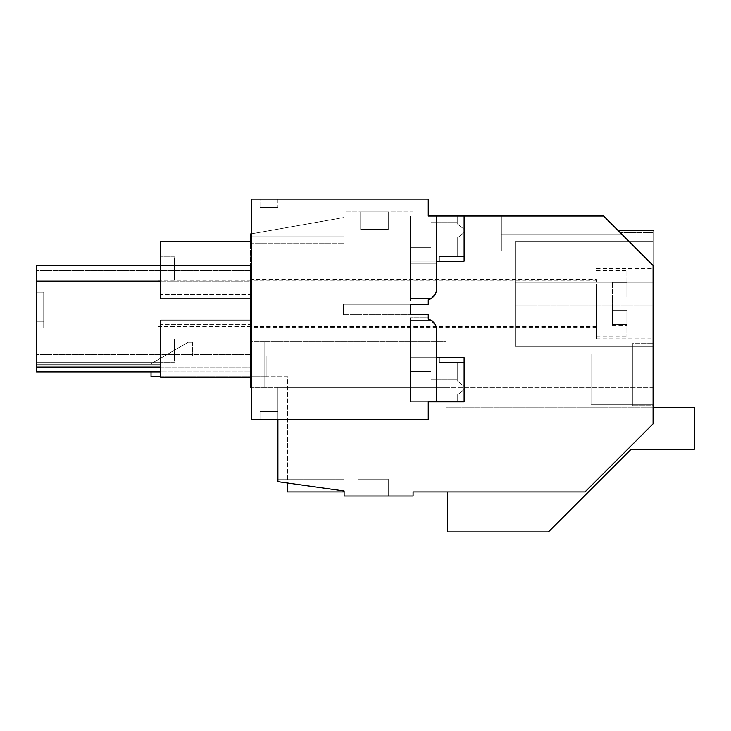 <?xml version="1.0" encoding="UTF-8"?>
<svg xmlns="http://www.w3.org/2000/svg" width="731" height="731" viewBox="0 0 731 731"><rect width="100%" height="100%" fill="white"/><g stroke="black" fill="none" stroke-linecap="round" stroke-linejoin="round"><path stroke-width="0.55" stroke-dasharray="3.65 2.74" d="M632.388 343.643L632.388 405.705L632.388 343.643L632.388 405.705L632.388 343.643L632.388 405.705L632.388 343.643L632.388 405.705L632.388 343.643L653.075 343.643L653.075 405.705L632.388 405.705L632.388 343.643L653.075 343.643L653.075 405.705L632.388 405.705L632.388 343.643L653.075 343.643L653.075 405.705L653.075 343.643L653.075 405.705L653.075 343.643L653.075 405.705L653.075 343.643L632.388 343.643M435.119 324.363L436.535 329.772L436.535 401.84L436.535 354.946L436.535 401.84L436.535 357.706L436.535 401.84L428.256 401.84L436.535 401.84L428.256 401.84L428.256 419.777L277.917 419.777L277.917 387.393L653.075 387.393L653.075 423.834L584.992 491.908L413.088 491.908L413.088 496.047L413.088 491.908L584.992 491.908L413.088 491.908L413.088 496.047L344.118 496.047L344.118 479.116L277.917 479.116L344.118 479.116L344.118 490.967L277.917 481.665L277.917 387.393L315.162 387.393L315.162 443.945L315.162 387.393L315.162 443.945L315.162 387.393L315.162 443.945L315.162 387.393L315.162 443.945L315.162 387.393L315.162 443.945L277.917 443.945L315.162 443.945L277.917 443.945L277.917 387.393L277.917 443.945L315.162 443.945L277.917 443.945L277.917 387.393L250.331 387.393L250.331 234.03L274.043 229.854L344.118 229.854L344.118 243.679L344.118 236.78L344.118 243.679L344.118 236.78L344.118 243.679L344.118 236.78L344.118 243.679L344.118 236.78L344.118 243.679L344.118 236.78L250.331 236.78L344.118 236.78L344.118 217.491L274.043 229.854L344.118 229.854L344.118 217.491L274.043 229.854L344.118 229.854L344.118 217.491L274.043 229.854L344.118 229.854L344.118 217.491L250.331 234.03L274.043 229.854L344.118 229.854L344.118 211.917L413.088 211.917L413.088 216.056L428.256 216.056L410.329 216.056L410.329 261.159L410.329 216.056L410.329 261.159L410.329 216.056L428.256 216.056L428.256 199.097L251.711 199.097L251.711 233.783L344.118 217.491L344.118 211.917L413.088 211.917L413.088 216.056L603.614 216.056L501.356 216.056L501.356 250.98L638.538 250.98L653.075 265.517L638.538 250.98L653.075 265.517L638.538 250.98L653.075 265.517L653.075 230.539L653.075 423.834L584.992 491.908L653.075 423.834L653.075 387.393L315.162 387.393L315.162 443.945L277.917 443.945L277.917 387.393L315.162 387.393L251.711 387.393L251.711 233.783M436.535 216.056L410.329 216.056L436.535 216.056L436.535 261.159L436.535 216.056L428.256 216.056L436.535 216.056L436.535 289.092L436.535 216.056L410.411 216.056L431.016 216.056L431.016 247.334L431.016 216.056L431.016 247.334L431.016 216.056L464.112 216.056L436.535 216.056L436.535 261.159L410.329 261.159L410.329 263.918L436.535 263.918L436.535 261.159L410.329 261.159L410.329 298.403L431.427 298.403L410.329 298.403L410.329 263.918L436.535 263.918L436.535 289.092A11.038 11.038 0 0 1 436.535 289.101L435.119 294.502M638.538 250.98L501.356 250.98L638.538 250.98L501.356 250.98L501.356 216.056L501.356 234.688L622.245 234.688L603.614 216.056L622.245 234.688L501.356 234.688L622.245 234.688L603.614 216.056L638.538 250.98L603.614 216.056L638.538 250.98L603.614 216.056L622.245 234.688L501.356 234.688L622.245 234.688L501.356 234.688L622.245 234.688L603.614 216.056L638.538 250.98L501.356 250.98L638.538 250.98L501.356 250.98L638.538 250.98L603.614 216.056L622.245 234.688L501.356 234.688L501.356 216.056L501.356 234.688L622.245 234.688L603.614 216.056L653.075 265.517L603.614 216.056L638.538 250.98L603.614 216.056L638.538 250.98L501.356 250.98L501.356 216.056L501.356 250.98L501.356 216.056L501.356 250.98L501.356 216.056L501.356 250.98L501.356 216.056L603.614 216.056L501.356 216.056L603.614 216.056L501.356 216.056L603.614 216.056L501.356 216.056L603.614 216.056L501.356 216.056L603.614 216.056L501.356 216.056L603.614 216.056L501.356 216.056L603.614 216.056L501.356 216.056L603.614 216.056L501.356 216.056L603.614 216.056L501.356 216.056L501.356 234.688L622.245 234.688C616.763 229.205 616.763 229.205 622.245 234.688C616.763 229.205 616.763 229.205 622.245 234.688C616.763 229.205 616.763 229.205 622.245 234.688C616.763 229.205 616.763 229.205 622.245 234.688C616.763 229.205 616.763 229.205 622.245 234.688C616.763 229.205 616.763 229.205 622.245 234.688C616.763 229.205 616.763 229.205 622.245 234.688C616.763 229.205 616.763 229.205 622.245 234.688C616.763 229.205 616.763 229.205 622.245 234.688L603.614 216.056L501.356 216.056L501.356 250.98L501.356 216.056L501.356 250.98L638.538 250.98L653.075 265.517C653.075 219.72 653.075 219.72 653.075 265.517C653.075 219.72 653.075 219.72 653.075 265.517L653.075 232.613L653.075 265.517C653.075 219.72 653.075 219.72 653.075 265.517C653.075 219.72 653.075 219.72 653.075 265.517C653.075 219.72 653.075 219.72 653.075 265.517C653.075 219.72 653.075 219.72 653.075 265.517C653.075 219.72 653.075 219.72 653.075 265.517L652.271 264.713M160.683 362.914L250.331 362.914L250.331 281.124L250.331 362.914L36.55 362.914L250.331 362.914L250.331 358.089L250.331 362.914L36.55 362.914L36.55 351.191L36.55 371.878L36.55 265.682L36.55 367.053L36.55 351.191L250.331 351.191L36.55 351.191L250.331 351.191L250.331 358.089L250.331 351.191L36.55 351.191L250.331 351.191L250.331 358.089L36.55 358.089L36.55 362.914L36.55 265.682L36.55 364.979L36.55 351.191L250.331 351.191L250.331 358.089L36.55 358.089L36.55 351.191L250.331 351.191L250.331 358.089L36.55 358.089L36.55 351.191L250.331 351.191L36.55 351.191L250.331 351.191L36.55 351.191L250.331 351.191L36.55 351.191L36.55 364.979L36.55 351.191L250.331 351.191L250.331 358.089L36.55 358.089L36.55 364.979L36.55 358.089L250.331 358.089L36.55 358.089L250.331 358.089L36.55 358.089L250.331 358.089L250.331 364.979L36.55 364.979L36.55 371.878L36.55 265.682L36.55 367.053L250.331 367.053L36.55 367.053L250.331 367.053L250.331 351.191L250.331 364.979L36.55 364.979L36.55 358.089L250.331 358.089L250.331 364.979L250.331 351.191L250.331 371.878L250.331 265.682L36.55 265.682L36.55 367.053M36.55 299.125L36.55 321.192L36.55 292.226L43.723 292.226L43.723 299.125L43.723 292.226L36.55 292.226L43.723 292.226L43.723 321.192L43.723 292.226L36.55 292.226L43.723 292.226L43.723 321.192L43.723 292.226L36.55 292.226L43.723 292.226L43.723 321.192L43.723 292.226L36.55 292.226L43.723 292.226L43.723 321.192L43.723 292.226L36.55 292.226L36.55 299.125L43.723 299.125L43.723 321.192L43.723 299.125L36.55 299.125L43.723 299.125L36.55 299.125L36.55 321.192L43.723 321.192L43.723 328.091L43.723 321.192L36.55 321.192L43.723 321.192L36.55 321.192L36.55 292.226L36.55 299.125L43.723 299.125L36.55 299.125L43.723 299.125L36.55 299.125L43.723 299.125L36.55 299.125L36.55 321.192L43.723 321.192L43.723 328.091L43.723 321.192L36.55 321.192L43.723 321.192L36.55 321.192L43.723 321.192L43.723 328.091L43.723 321.192L36.55 321.192L43.723 321.192L36.55 321.192L36.55 292.226L36.55 299.125L43.723 299.125L36.55 299.125L36.55 321.192L36.55 292.226L36.55 299.125L43.723 299.125L36.55 299.125L43.723 299.125L36.55 299.125L36.55 321.192L43.723 321.192L43.723 328.091L43.723 321.192L36.55 321.192L43.723 321.192L36.55 321.192L36.55 292.226L36.55 299.125L43.723 299.125L36.55 299.125M36.55 328.091L36.55 321.192L43.723 321.192L43.723 328.091L43.723 321.192L36.55 321.192L43.723 321.192L36.55 321.192L36.55 328.091L43.723 328.091L36.55 328.091L36.55 321.192L36.55 328.091L43.723 328.091L36.55 328.091L43.723 328.091L36.55 328.091L36.55 321.192L36.55 328.091L36.55 321.192L36.55 328.091L43.723 328.091L36.55 328.091L36.55 321.192L36.55 328.091L43.723 328.091L36.55 328.091M360.694 229.479L388.262 229.479L360.694 229.479L388.262 229.479L388.262 211.917L388.262 229.479L360.694 229.479L388.262 229.479L388.262 211.917L388.262 229.479L360.694 229.479L388.262 229.479L388.262 211.917L388.262 229.479L360.694 229.479L388.262 229.479L388.262 211.917L388.262 229.479L360.694 229.479L360.694 211.917L360.694 229.479L360.694 211.917L388.262 211.917L388.262 229.479L388.262 211.917L360.694 211.917L388.262 211.917L360.694 211.917L388.262 211.917L360.694 211.917L388.262 211.917L360.694 211.917L388.262 211.917L360.694 211.917L360.694 229.479M388.262 479.116L357.998 479.116L388.262 479.116L357.998 479.116L357.998 496.047L357.998 479.116L388.262 479.116L357.998 479.116L357.998 496.047L357.998 479.116L388.262 479.116L357.998 479.116L357.998 496.047L357.998 479.116L388.262 479.116L357.998 479.116L357.998 496.047L357.998 479.116L388.262 479.116L388.262 496.047L357.998 496.047L357.998 479.116L357.998 496.047L388.262 496.047L388.262 479.116L388.262 496.047L357.998 496.047L388.262 496.047L388.262 479.116L388.262 496.047L357.998 496.047L388.262 496.047L357.998 496.047L388.262 496.047L357.998 496.047L388.262 496.047L388.262 479.116M591.004 404.316L591.004 353.914L591.004 404.316L591.004 353.914L591.004 404.316L591.004 353.914L591.004 404.316L591.004 353.914L591.004 404.316L591.004 353.914L591.004 404.316L653.075 404.316L653.075 353.914L591.004 353.914L653.075 353.914L653.075 404.316L591.004 404.316L653.075 404.316L653.075 353.914L653.075 404.316L653.075 353.914L653.075 404.316L653.075 353.914L653.075 404.316L653.075 353.914L653.075 404.316L591.004 404.316M515.145 346.393L515.145 282.952L515.145 346.393L653.075 346.393L653.075 241.577L653.075 346.393L653.075 241.577L653.075 346.393L653.075 241.577L653.075 346.393L653.075 241.577L653.075 346.393L515.145 346.393L653.075 346.393L515.145 346.393L515.145 241.577L515.145 346.393L653.075 346.393L515.145 346.393L515.145 241.577L653.075 241.577L653.075 282.952L653.075 241.577L515.145 241.577L515.145 346.393L515.145 241.577L653.075 241.577L515.145 241.577L515.145 346.393L653.075 346.393L515.145 346.393L515.145 241.577L653.075 241.577L515.145 241.577L515.145 346.393L653.075 346.393L515.145 346.393M160.683 281.124L250.331 281.124L250.331 265.682L250.331 281.124L36.55 281.124M160.683 367.053L250.331 367.053L250.331 265.682L250.331 371.878L250.331 265.682L250.331 371.878L250.331 265.682L36.55 265.682L36.55 270.507L250.331 270.507L36.55 270.507L36.55 265.682L36.55 364.979L36.55 358.089L250.331 358.089L250.331 351.191L250.331 358.089L36.55 358.089L36.55 362.914M250.331 243.679L344.118 243.679L250.331 243.679L250.331 236.78L250.331 243.679L250.331 236.78L250.331 243.679L250.331 236.78L250.331 243.679L250.331 236.78L250.331 243.679L250.331 236.78L250.331 243.679L344.118 243.679L250.331 243.679M250.331 234.03L250.331 236.78L344.118 236.78L250.331 236.78L344.118 236.78L250.331 236.78L344.118 236.78L250.331 236.78L344.118 236.78L250.331 236.78L250.331 234.03L274.043 229.854L344.118 229.854L344.118 217.491L344.118 229.854L344.118 217.491L344.118 229.854L344.118 217.491L274.043 229.854L344.118 229.854L274.043 229.854L344.118 229.854L274.043 229.854L250.331 234.03L250.331 236.78L250.331 234.03L250.331 236.78L250.331 234.03L250.331 236.78L250.331 234.03L250.331 236.78L250.331 234.03L344.118 217.491L250.331 234.03M344.118 490.967L277.917 481.665L277.917 387.393L315.162 387.393L277.917 387.393L315.162 387.393L277.917 387.393L277.917 443.945L315.162 443.945L277.917 443.945L315.162 443.945L277.917 443.945L277.917 387.393L277.917 481.665L277.917 479.116L344.118 479.116L344.118 490.967L277.917 481.665L277.917 479.116L344.118 479.116L344.118 490.967L277.917 481.665L277.917 479.116L277.917 481.665L344.118 490.967L277.917 481.665L277.917 479.116L277.917 481.665L344.118 490.967L277.917 481.665L344.118 490.967L344.118 479.116L344.118 490.967L344.118 479.116L344.118 490.967L344.118 479.116L344.118 490.967L277.917 481.665L344.118 490.967L277.917 481.665L344.118 490.967L344.118 496.047L344.118 490.967M250.331 377.324L250.331 320.123M250.331 298.815L250.331 241.605M250.331 387.393L250.331 341.569L264.129 341.569L264.129 387.393L264.129 341.569L264.129 387.393L264.129 341.569L250.331 341.569L250.331 387.393L446.184 387.393L250.331 387.393M36.55 364.979L250.331 364.979L36.55 364.979L250.331 364.979L36.55 364.979L250.331 364.979L36.55 364.979L250.331 364.979L36.55 364.979L250.331 364.979L250.331 358.089L36.55 358.089L250.331 358.089L36.55 358.089L250.331 358.089L36.55 358.089L250.331 358.089L36.55 358.089L250.331 358.089L36.55 358.089L250.331 358.089L36.55 358.089L250.331 358.089L36.55 358.089L250.331 358.089L36.55 358.089L250.331 358.089L250.331 364.979L36.55 364.979L160.683 364.979M250.331 279.507L250.331 327.78L250.331 279.507L596.523 279.507L596.523 327.78L596.523 279.507M413.088 496.047L344.118 496.047L413.088 496.047M653.075 405.705L653.075 343.643L653.075 405.705L632.388 405.705L653.075 405.705M653.075 305.019L653.075 282.952L653.075 305.019L515.145 305.019L653.075 305.019M653.075 303.639L653.075 338.809L653.075 303.639M160.683 371.878L36.55 371.878L250.331 371.878L36.55 371.878L250.331 371.878L36.55 371.878L36.55 265.682L36.55 270.507L250.331 270.507L36.55 270.507L36.55 265.682L160.683 265.682M250.331 354.636L36.55 354.636L250.331 354.636M653.075 353.914L591.004 353.914L653.075 353.914M277.917 479.116L344.118 479.116L277.917 479.116M436.535 289.092L435.265 294.227A11.038 11.038 0 0 1 428.256 299.783A11.038 11.038 0 0 0 431.427 298.403L410.329 298.403L410.329 261.159L436.535 261.159L410.329 261.159L410.329 301.154L410.329 298.403L410.329 301.154L410.329 298.403L431.427 298.403C434.653 296.293 436.352 293.195 436.535 289.092C436.352 293.195 434.653 296.302 431.427 298.403A11.038 11.038 0 0 1 428.256 299.783A11.038 11.038 0 0 0 431.427 298.403M428.256 301.154L428.256 299.783L428.256 301.154L410.329 301.154L428.256 301.154L428.256 299.783L428.256 301.154L410.329 301.154L428.256 301.154M410.329 314.641L410.329 304.233L410.329 314.641L343.433 314.641L343.433 304.233L343.433 314.641L410.329 314.641L343.433 314.641L410.329 314.641L410.329 304.233L343.433 304.233L343.433 314.641L343.433 304.233L410.329 304.233L343.433 304.233L410.329 304.233L410.329 314.641M431.427 320.47L410.329 320.47L410.329 354.946L410.329 317.711L410.329 320.47L410.329 317.711L428.256 317.711L428.256 319.091L428.256 317.711L410.329 317.711L428.256 317.711L428.256 319.091A11.038 11.038 0 0 1 435.265 324.637L436.535 329.772C436.352 325.67 434.653 322.572 431.427 320.47L410.329 320.47L410.329 401.84L410.329 357.706L410.329 401.84L410.329 357.706L436.535 357.706L410.329 357.706L410.329 320.47L431.427 320.47A11.038 11.038 0 0 0 428.256 319.091A11.038 11.038 0 0 0 428.256 319.091A11.038 11.038 0 0 1 431.427 320.47L428.256 319.091L428.256 317.711L410.329 317.711L410.329 320.47L431.427 320.47C434.653 322.572 436.352 325.67 436.535 329.772M250.331 265.682L36.55 265.682L250.331 265.682M515.145 241.577L653.075 241.577L515.145 241.577L515.145 282.952L515.145 241.577L653.075 241.577L515.145 241.577M250.331 270.507L36.55 270.507L250.331 270.507M653.075 232.613L620.171 232.613L653.075 232.613M446.184 387.393L446.184 341.569L264.129 341.569L446.184 341.569L446.184 387.393M596.523 303.639L596.523 338.809L596.523 303.639M596.523 327.78L250.331 327.78M259.989 199.097L277.917 199.097L259.989 199.097L277.917 199.097L259.989 199.097L259.989 207.366L277.917 207.366L259.989 207.366L277.917 207.366L259.989 207.366L259.989 199.097M277.917 199.097L277.917 207.366L277.917 199.097M436.535 401.84L410.329 401.84L436.535 401.84L410.411 401.84L431.016 401.84L431.016 371.531L431.016 401.84L431.016 371.531L410.411 371.531L410.411 357.706L410.411 401.84L431.016 401.84L431.016 371.531L410.411 371.531L410.411 401.84L464.112 401.84L464.112 387.951L464.112 389.55L457.222 395.115L457.222 401.84L457.222 395.115L464.112 389.55L464.112 386.343L464.112 389.55L457.222 395.115L457.222 401.84L464.112 401.84L431.016 401.84L464.112 401.84L457.222 401.84L457.222 395.115L464.112 389.55L464.112 401.84L464.112 357.706L464.112 401.84L464.112 389.55L464.112 401.84L457.222 401.84L464.112 401.84L464.112 357.706L464.112 362.43L457.222 362.43L457.222 380.778L457.222 362.43L464.112 362.43L439.386 362.43L464.112 362.43L457.222 362.43L457.222 380.778L457.222 362.43L464.112 362.43L439.386 362.43L439.386 357.706L439.386 362.43L464.112 362.43L464.112 386.343L457.222 380.778L464.112 386.343L464.112 357.706L410.411 357.706L410.411 401.84L410.411 371.531L431.016 371.531L410.411 371.531L410.411 357.706L464.112 357.706L439.386 357.706L439.386 362.43L439.386 357.706L464.112 357.706L464.112 387.951L464.112 386.343L457.222 380.778L464.112 386.343L464.112 357.706L410.329 357.706L436.535 357.706L410.329 357.706L436.535 357.706L410.329 357.706L410.329 354.946L436.535 354.946L410.329 354.946L436.535 354.946L410.329 354.946L410.329 357.706L436.535 357.706M436.535 263.918L436.535 261.159L436.535 263.918L410.329 263.918L436.535 263.918M251.711 241.605L160.683 241.605L251.711 241.605L251.711 298.815L251.711 294.675L251.711 298.815L160.683 298.815C160.683 293.323 160.683 293.323 160.683 298.815C160.683 293.323 160.683 293.323 160.683 298.815L251.711 298.815L160.683 298.815L251.711 298.815L251.711 294.675L251.711 298.815L160.683 298.815C160.683 293.323 160.683 293.323 160.683 298.815C160.683 293.323 160.683 293.323 160.683 298.815L251.711 298.815L160.683 298.815L160.683 241.605L251.711 241.605L251.711 298.815M251.711 320.123L160.683 320.123C160.683 325.606 160.683 325.606 160.683 320.123C160.683 325.606 160.683 325.606 160.683 320.123L251.711 320.123L251.711 377.324L160.683 377.324L251.711 377.324L251.711 320.123L160.683 320.123L160.683 377.324L251.711 377.324L251.711 320.123L251.711 324.262L251.711 320.123L160.683 320.123C160.683 325.606 160.683 325.606 160.683 320.123C160.683 325.606 160.683 325.606 160.683 320.123L251.711 320.123C251.711 325.606 251.711 325.606 251.711 320.123C251.711 325.606 251.711 325.606 251.711 320.123L251.711 377.324M174.389 361.196L174.389 339.047L174.389 361.196M174.389 257.741L174.389 279.891L174.389 257.741M160.683 340.491L160.683 362.64L160.683 340.491M160.683 278.438L160.683 256.298L160.683 278.438M277.917 419.777L277.917 411.498L277.917 419.777L259.989 419.777L259.989 411.498L277.917 411.498L259.989 411.498L277.917 411.498L259.989 411.498L259.989 419.777L259.989 411.498L259.989 419.777L277.917 419.777L277.917 411.498L277.917 419.777L251.711 419.777L251.711 387.393M436.535 261.159L410.329 261.159L436.535 261.159L410.329 261.159L436.535 261.159L410.411 261.159L410.411 247.334L431.016 247.334L410.411 247.334L431.016 247.334L410.411 247.334L410.411 216.056L410.411 261.159L410.411 216.056L464.112 216.056L464.112 261.159L410.411 261.159L464.112 261.159L439.386 261.159L464.112 261.159L464.112 216.056L457.222 216.056L457.222 223.75L457.222 216.056L464.112 216.056L410.411 216.056L410.411 261.159L464.112 261.159L439.386 261.159L439.386 256.444L439.386 261.159L464.112 261.159L464.112 216.056L457.222 216.056L457.222 223.75L457.222 216.056L464.112 216.056L464.112 232.522L457.222 238.087L457.222 256.444L457.222 238.087L464.112 232.522L464.112 229.324L457.222 223.75L464.112 229.324L464.112 216.056L464.112 232.522L457.222 238.087L457.222 256.444L457.222 238.087L464.112 232.522L464.112 229.324L457.222 223.75L464.112 229.324L464.112 216.056M160.683 320.123L160.683 377.324L160.683 320.123M160.683 241.605L160.683 298.815L160.683 241.605M653.075 407.77L446.184 407.77L446.184 356.052L266.888 356.052L446.184 356.052L446.184 407.77L694.45 407.77L694.45 449.154L631.2 449.154L548.442 531.903L447.564 531.903L447.564 491.908L287.575 491.908L287.575 376.739L266.888 376.739L287.575 376.739L287.575 483.017M266.888 356.052L192.408 356.052L266.888 356.052L266.888 376.739L266.888 356.052M413.088 491.908L344.118 491.908M192.408 342.263L192.408 356.052L192.408 342.263L188.269 342.263L192.408 342.263M160.683 376.739L266.888 376.739L151.025 376.739L151.025 363.764L188.269 342.263L151.025 363.764L151.025 371.878M596.523 287.767L596.523 336.744L596.523 287.767M626.869 287.767L626.869 270.543L626.869 287.767M626.869 310.191L626.869 336.744L626.869 310.191L626.869 324.482L626.869 310.191L612.386 310.191L626.869 310.191L612.386 310.191L612.386 297.088L612.386 310.191L626.869 310.191M612.386 297.088L626.869 297.088L626.869 282.806L626.869 297.088L612.386 297.088L626.869 297.088L612.386 297.088L612.386 281.846L612.386 297.088M157.923 303.639L157.923 326.401L157.923 303.639M626.869 282.806L626.869 281.846L626.869 282.806L612.386 282.806L626.869 282.806M626.869 324.482L626.869 325.441L626.869 324.482L612.386 324.482L612.386 325.441L612.386 310.191L612.386 324.482L626.869 324.482M431.016 387.951L431.016 379.672L431.016 387.951M464.112 256.444L464.112 232.522L464.112 261.159L464.112 256.444L439.386 256.444L439.386 261.159L439.386 256.444L464.112 256.444L464.112 232.522L464.112 261.159L464.112 256.444L439.386 256.444L464.112 256.444M431.016 230.923L431.016 239.192L431.016 230.923C431.016 220.25 431.016 220.25 431.016 230.923C431.016 220.25 431.016 220.25 431.016 230.923L431.016 239.192L431.016 230.923C431.016 220.25 431.016 220.25 431.016 230.923C431.016 220.25 431.016 220.25 431.016 230.923M464.112 357.706L439.386 357.706L464.112 357.706M515.145 282.952L653.075 282.952L515.145 282.952M618.097 230.539L653.075 230.539L618.097 230.539M596.523 268.469L653.075 268.469M596.523 338.809L653.075 338.809M174.389 362.64L160.683 362.64L174.389 362.64M174.389 339.047L160.683 339.047L174.389 339.047M174.389 279.891L160.683 279.891L174.389 279.891M174.389 256.298L160.683 256.298L174.389 256.298M251.711 324.262L160.683 324.262L251.711 324.262M251.711 294.675L160.683 294.675L251.711 294.675M596.523 270.543L626.869 270.543M596.523 336.744L626.869 336.744M157.923 280.887L596.523 280.887M157.923 326.401L596.523 326.401M612.386 281.846L626.869 281.846M612.386 325.441L626.869 325.441M431.016 396.22L457.222 396.22L431.016 396.22M431.016 379.672L457.222 379.672L431.016 379.672M431.016 239.192L457.222 239.192L431.016 239.192M431.016 222.644L457.222 222.644L431.016 222.644"/><path stroke-width="1.1" d="M653.075 407.77L694.45 407.77L694.45 449.154L631.2 449.154L548.442 531.903L447.564 531.903L447.564 491.908L413.088 491.908L584.992 491.908L653.075 423.834L653.075 265.517C653.075 219.72 653.075 219.72 653.075 265.517L603.614 216.056L464.112 216.056L464.112 261.159L436.535 261.159M251.711 387.393L250.331 387.393L250.331 377.324M250.331 320.123L250.331 298.815M250.331 241.605L250.331 234.03L251.711 233.783M413.088 491.908L413.088 496.047L344.118 496.047L344.118 490.967L277.917 481.665L277.917 419.777M622.245 234.688C616.763 229.205 616.763 229.205 622.245 234.688M652.271 264.713L638.538 250.98M160.683 362.914L36.55 362.914L36.55 265.682L160.683 265.682M160.683 367.053L36.55 367.053L36.55 362.914M160.683 364.979L36.55 364.979M160.683 281.124L36.55 281.124M431.427 298.403A11.038 11.038 0 0 1 428.256 299.783L428.256 304.233L410.329 304.233L410.329 314.641L410.329 304.233L428.256 304.233L428.256 299.783C433.437 298.102 436.197 294.538 436.535 289.092A11.038 11.038 0 0 1 435.265 294.227L431.427 298.403L435.119 294.502M410.329 314.641L428.256 314.641L428.256 319.091C433.437 320.772 436.197 324.336 436.535 329.772A11.038 11.038 0 0 0 435.265 324.637L431.427 320.47A11.038 11.038 0 0 0 428.275 319.091L428.256 314.641L410.329 314.641M36.55 367.053L36.55 371.878L160.683 371.878M436.535 289.092L436.535 216.056L428.256 216.056L428.256 199.097L251.711 199.097L251.711 419.777L428.256 419.777L428.256 401.84L436.535 401.84L436.535 329.772M435.119 324.363L431.427 320.47M251.711 298.815L160.683 298.815L160.683 241.605L251.711 241.605M251.711 320.123L160.683 320.123L160.683 377.324L251.711 377.324M287.575 483.017L287.575 491.908L344.118 491.908M160.683 376.739L151.025 376.739L151.025 371.878M436.535 357.706L464.112 357.706L464.112 401.84L436.535 401.84M464.112 216.056L436.535 216.056M618.097 230.539L653.075 230.539"/></g></svg>
